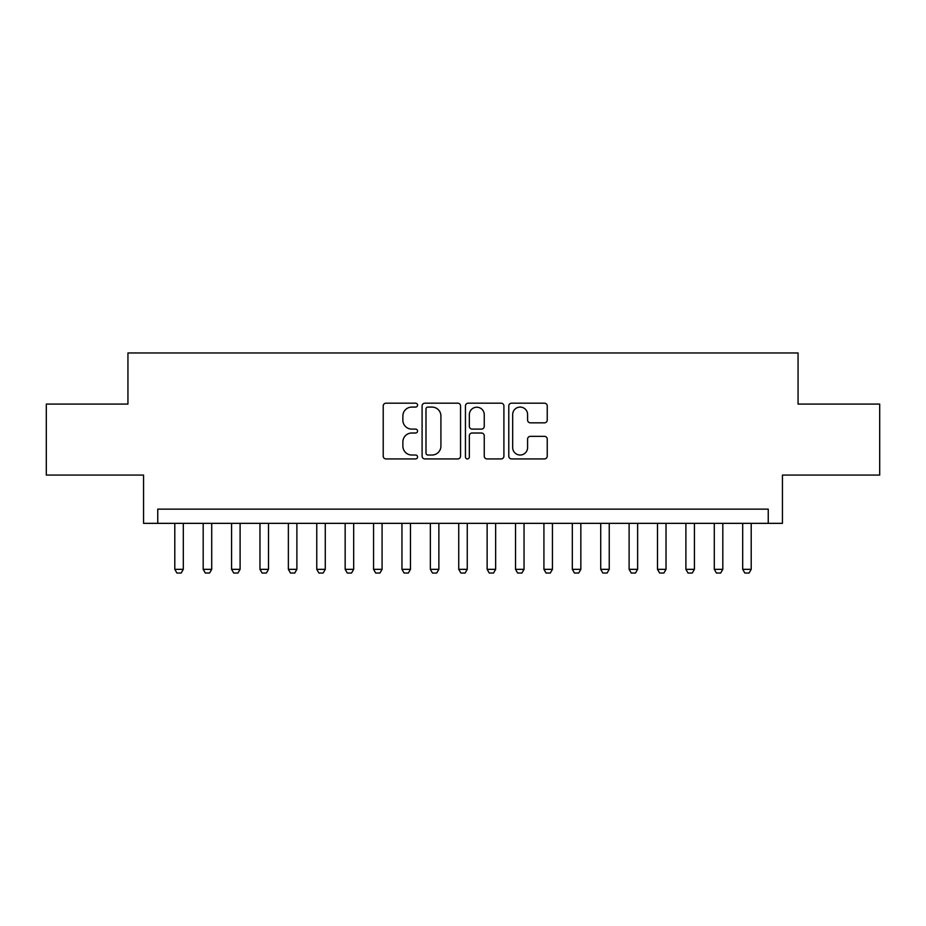 <?xml version="1.0" encoding="UTF-8"?>
<svg xmlns="http://www.w3.org/2000/svg" width="926" height="926" viewBox="0 0 926 926"><rect width="100%" height="100%" fill="white"/><g stroke="black" fill="none" stroke-linecap="round" stroke-linejoin="round"><path stroke-width="1.39" d="M417.568 405.137A1.956 1.956 0 0 0 415.624 403.18L386.003 403.18A2.79 2.79 0 0 0 383.214 405.97L383.214 456.136A2.79 2.79 0 0 0 386.003 458.926L415.624 458.926A1.956 1.956 0 0 0 417.568 456.981A1.956 1.956 0 0 0 415.624 455.025L411.781 455.025A8.924 8.924 0 0 1 402.868 446.1L402.868 441.922A8.924 8.924 0 0 1 411.781 433.009L415.624 433.009A1.956 1.956 0 0 0 417.568 431.053A1.956 1.956 0 0 0 415.624 429.108L411.781 429.108A8.924 8.924 0 0 1 402.868 420.184L402.868 416.005A8.924 8.924 0 0 1 411.781 407.081L415.624 407.081A1.956 1.956 0 0 0 417.568 405.137M544.453 422.835A2.79 2.79 0 0 0 547.243 420.045L547.243 405.97A2.79 2.79 0 0 0 544.453 403.18L511.569 403.18A2.79 2.79 0 0 0 508.779 405.97L508.779 456.136A2.79 2.79 0 0 0 511.569 458.926L544.453 458.926A2.79 2.79 0 0 0 547.243 456.136L547.243 439.144A2.79 2.79 0 0 0 544.453 436.354L530.378 436.354A2.79 2.79 0 0 0 527.588 439.144L527.588 447.571A7.454 7.454 0 0 1 520.134 455.025A7.454 7.454 0 0 1 512.68 447.571L512.68 414.547A7.454 7.454 0 0 1 520.134 407.081A7.454 7.454 0 0 1 527.588 414.547L527.588 420.045A2.79 2.79 0 0 0 530.378 422.835L544.453 422.835M768.244 523.34L782.447 523.34L782.447 475.073L879.7 475.073L879.7 404.083L798.062 404.083L798.062 352.968L127.938 352.968L127.938 404.083L46.3 404.083L46.3 475.073L143.553 475.073L143.553 523.34L768.244 523.34L768.244 509.138L157.756 509.138L157.756 523.34M460.558 405.97A2.79 2.79 0 0 0 457.78 403.18L424.884 403.18A2.79 2.79 0 0 0 422.094 405.97L422.094 456.136A2.79 2.79 0 0 0 424.884 458.926L457.78 458.926A2.79 2.79 0 0 0 460.558 456.136L460.558 405.97M468.22 403.18L501.116 403.18A2.79 2.79 0 0 1 503.906 405.97L503.906 456.136A2.79 2.79 0 0 1 501.116 458.926L487.041 458.926A2.79 2.79 0 0 1 484.252 456.136L484.252 435.799A2.79 2.79 0 0 0 481.462 433.009L472.133 433.009A2.79 2.79 0 0 0 469.343 435.799L469.343 456.981A1.956 1.956 0 0 1 467.387 458.926A1.956 1.956 0 0 1 465.442 456.981L465.442 405.97A2.79 2.79 0 0 1 468.22 403.18M427.951 407.081A1.956 1.956 0 0 0 425.995 409.037L425.995 453.069A1.956 1.956 0 0 0 427.951 455.025L431.991 455.025A8.924 8.924 0 0 0 440.915 446.1L440.915 416.005A8.924 8.924 0 0 0 431.991 407.081L427.951 407.081M484.252 414.686A7.454 7.454 0 0 0 476.797 407.22A7.454 7.454 0 0 0 469.343 414.686L469.343 426.319A2.79 2.79 0 0 0 472.133 429.108L481.462 429.108A2.79 2.79 0 0 0 484.252 426.319L484.252 414.686M174.794 523.34L174.794 569.34L183.302 569.34L183.302 523.34M183.302 569.34L181.172 573.032L176.912 573.032L174.794 569.34M203.188 523.34L203.188 569.34L211.707 569.34L211.707 523.34M211.707 569.34L209.577 573.032L205.317 573.032L203.188 569.34M231.581 523.34L231.581 569.34L240.1 569.34L240.1 523.34M240.1 569.34L237.97 573.032L233.711 573.032L231.581 569.34M259.974 523.34L259.974 569.34L268.494 569.34L268.494 523.34M268.494 569.34L266.364 573.032L262.104 573.032L259.974 569.34M288.368 523.34L288.368 569.34L296.887 569.34L296.887 523.34M296.887 569.34L294.757 573.032L290.498 573.032L288.368 569.34M316.761 523.34L316.761 569.34L325.281 569.34L325.281 523.34M325.281 569.34L323.151 573.032L318.891 573.032L316.761 569.34M345.155 523.34L345.155 569.34L353.674 569.34L353.674 523.34M353.674 569.34L351.544 573.032L347.285 573.032L345.155 569.34M373.56 523.34L373.56 569.34L382.079 569.34L382.079 523.34M382.079 569.34L379.949 573.032L375.69 573.032L373.56 569.34M401.953 523.34L401.953 569.34L410.473 569.34L410.473 523.34M410.473 569.34L408.343 573.032L404.083 573.032L401.953 569.34M430.347 523.34L430.347 569.34L438.866 569.34L438.866 523.34M438.866 569.34L436.736 573.032L432.477 573.032L430.347 569.34M458.74 523.34L458.74 569.34L467.26 569.34L467.26 523.34M467.26 569.34L465.13 573.032L460.87 573.032L458.74 569.34M487.134 523.34L487.134 569.34L495.653 569.34L495.653 523.34M495.653 569.34L493.523 573.032L489.264 573.032L487.134 569.34M515.527 523.34L515.527 569.34L524.047 569.34L524.047 523.34M524.047 569.34L521.917 573.032L517.657 573.032L515.527 569.34M543.921 523.34L543.921 569.34L552.44 569.34L552.44 523.34M552.44 569.34L550.31 573.032L546.051 573.032L543.921 569.34M572.326 523.34L572.326 569.34L580.845 569.34L580.845 523.34M580.845 569.34L578.715 573.032L574.456 573.032L572.326 569.34M600.719 523.34L600.719 569.34L609.239 569.34L609.239 523.34M609.239 569.34L607.109 573.032L602.849 573.032L600.719 569.34M629.113 523.34L629.113 569.34L637.632 569.34L637.632 523.34M637.632 569.34L635.502 573.032L631.243 573.032L629.113 569.34M657.506 523.34L657.506 569.34L666.025 569.34L666.025 523.34M666.025 569.34L663.896 573.032L659.636 573.032L657.506 569.34M685.9 523.34L685.9 569.34L694.419 569.34L694.419 523.34M694.419 569.34L692.289 573.032L688.03 573.032L685.9 569.34M714.293 523.34L714.293 569.34L722.812 569.34L722.812 523.34M722.812 569.34L720.683 573.032L716.423 573.032L714.293 569.34M742.698 523.34L742.698 569.34L751.206 569.34L751.206 523.34M751.206 569.34L749.088 573.032L744.828 573.032L742.698 569.34"/></g></svg>
